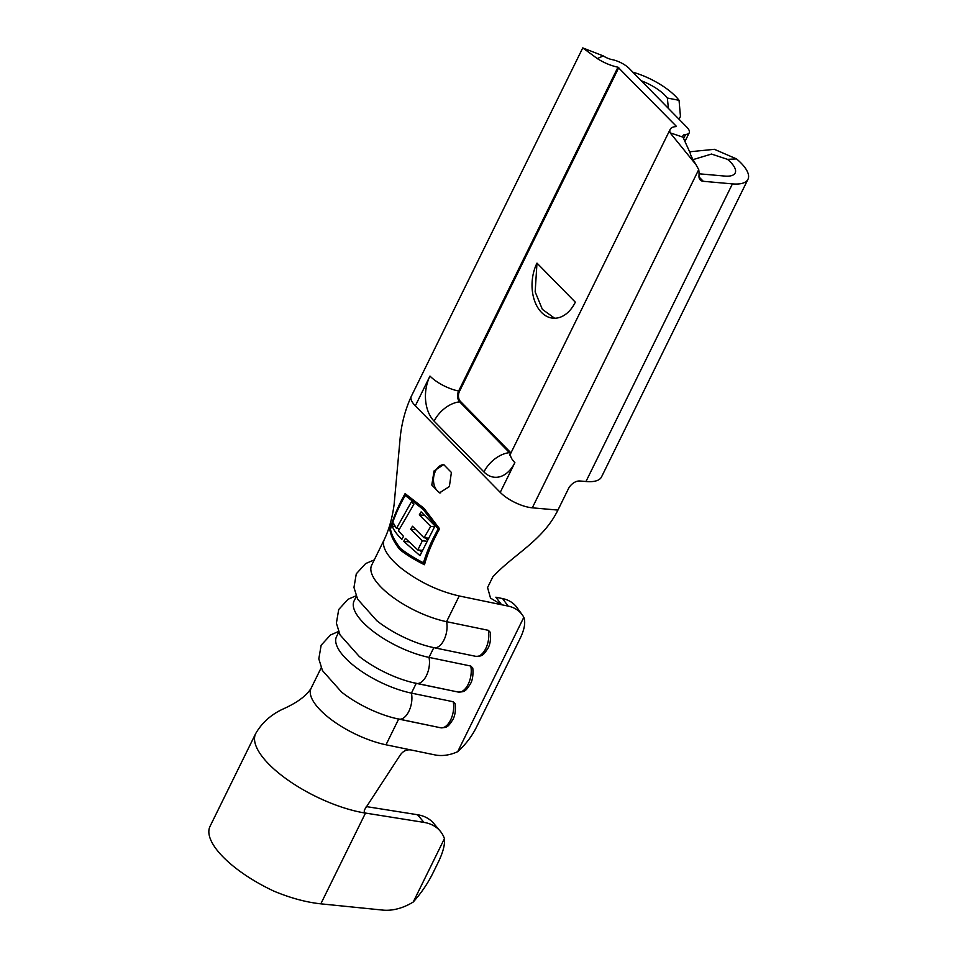 <?xml version="1.0" encoding="UTF-8"?>
<svg xmlns="http://www.w3.org/2000/svg" width="958" height="958" viewBox="0 0 958 958"><rect width="100%" height="100%" fill="white"/><g stroke="black" fill="none" stroke-linecap="round" stroke-linejoin="round"><path stroke-width="1.44" d="M443.925 464.642A14.274 9.604 -84.9 0 0 435.471 471.061A14.274 9.604 -84.9 0 0 440.704 492.879M449.374 486.568L439.459 492.867L431.807 485.011L434.046 470.941L443.734 464.618L451.386 472.438L449.374 486.568M684.946 141.497L689.221 132.815A14.981 5.52 -153.8 0 0 686.814 127.175L629.31 68.557A14.981 5.52 -153.8 0 0 612.246 59.659A10.897 4.012 -153.8 0 1 603.289 55.923L597.289 58.57L582.763 47.9L603.289 55.923M536.983 263.115A35.686 24.01 -84.9 0 0 553.005 318.188A35.686 24.01 -84.9 0 0 575.327 302.189L536.983 263.115L535.163 291.867L542.372 309.374L554.67 318.26M255.822 733.289A81.358 29.973 26.2 0 0 255.714 733.493A81.358 29.973 26.2 0 0 255.678 733.565A81.358 29.973 26.2 0 0 351.418 810.049A81.358 29.973 26.2 0 0 362.998 812.671L423.975 822.395L417.52 814.731L366.231 806.576M365.477 813.091L320.834 903.837C306.201 902.28 290.621 898.077 274.096 891.227A81.358 29.973 26.2 0 1 210.03 826.359A81.358 29.973 26.2 0 1 210.173 826.059M444.44 838.621L413.245 902.005C421.161 893.143 427.627 883.695 432.633 873.672L438.177 862.404C443.003 852.452 445.087 844.513 444.44 838.621A45.673 32.536 139.9 0 0 440.177 831.077A45.673 32.536 139.9 0 0 423.975 822.395M320.834 903.837L382.865 910.1A45.673 32.536 139.9 0 0 413.245 902.005M417.52 814.731A45.673 32.536 -40.1 0 1 433.723 823.413L440.177 831.077M457.708 751.659C465.54 744.582 471.731 736.534 476.294 727.505L520.23 638.22C524.529 629.25 525.714 622.281 523.822 617.311L457.708 751.659A35.686 27.147 143.9 0 1 434.848 754.892L411.066 749.97C406.623 749.312 402.971 751.072 400.085 755.263L364.351 810.037L364.232 812.324L365.441 813.091M389.906 529.546C393.379 517.464 398.444 505.489 405.114 493.621L423.939 508.243L439.59 528.792C432.944 540.671 427.879 552.646 424.406 564.717C414.479 559.807 406.276 554.766 399.809 549.581C394.013 542.252 390.708 535.57 389.906 529.546L390.553 529.606M557.927 510.087L532.301 507.824A25.171 9.269 -153.8 0 1 500.232 492.388L415.329 405.845A25.171 9.269 -153.8 0 1 411.293 396.373A25.171 9.269 -153.8 0 1 411.329 396.313C405.533 408.91 401.857 422.382 400.276 436.716L394.145 504.255C392.373 517.631 389.116 529.355 384.338 539.438A58.522 21.555 26.2 0 0 384.326 539.462A58.522 21.555 26.2 0 0 387.99 554.694A58.522 21.555 26.2 0 0 401.163 568.19C418.778 581.841 438.129 591.11 459.217 595.972L501.609 604.749L490.52 598.103L487.562 587.553L492.819 576.896C514.027 553.987 542.803 540.815 557.927 510.087L568.465 488.664A9.987 6.407 -44.4 0 1 579.925 480.988L585.973 481.515A43.17 15.903 26.2 0 0 601.516 476.94L747.97 179.302A43.17 15.903 -153.8 0 1 732.427 183.888L703.304 181.302A9.987 6.407 -44.4 0 1 700.274 179.972A9.987 6.407 -44.4 0 1 698.993 176.021A45.673 29.291 135.6 0 0 698.717 169.614L696.047 164.752L670.133 132.839A25.171 9.269 -153.8 0 1 670.181 129.33A25.171 9.269 -153.8 0 1 676.24 126.588L676.12 126.588M356.316 596.391L354.113 600.882A58.522 21.555 -153.8 0 0 373.955 631.969A58.522 21.555 -153.8 0 0 429.004 657.392L433.794 647.656A58.522 21.555 -153.8 0 1 429.555 646.674A58.522 21.555 -153.8 0 1 376.793 620.712L357.621 599.181L353.957 587.446L356.292 573.806L365.609 563.579L374.267 559.903M434.178 647.728L475.563 656.29A17.124 9.149 -78.3 0 0 475.743 656.338A17.124 9.149 -78.3 0 0 485.766 648.542A17.124 9.149 -78.3 0 0 488.341 630.316L446.572 621.682A58.522 21.555 -153.8 0 1 391.535 596.247A58.522 21.555 -153.8 0 1 371.68 565.16L384.326 539.462M411.066 749.97L386.002 744.785L398.648 719.087A58.522 21.555 -153.8 0 1 394.409 718.105A58.522 21.555 -153.8 0 1 341.647 692.143L322.475 670.612L318.81 658.876L321.146 645.237L330.462 635.01L338.485 631.502M399.031 719.159L440.405 727.721A17.124 9.149 -78.3 0 0 440.596 727.769A17.124 9.149 -78.3 0 0 450.619 719.973A17.124 9.149 -78.3 0 0 453.194 701.747L411.425 693.113A58.522 21.555 -153.8 0 1 356.376 667.678A58.522 21.555 -153.8 0 1 336.533 636.591L338.737 632.112M398.648 719.087A17.124 9.149 101.7 0 0 398.839 719.123A17.124 9.149 101.7 0 0 408.934 711.183A17.124 9.149 101.7 0 0 411.425 693.113L416.215 683.365A58.522 21.555 -153.8 0 1 411.988 682.395A58.522 21.555 -153.8 0 1 359.214 656.434L340.042 634.891L336.39 623.167L338.713 609.528L348.029 599.301L356.065 595.792M495.861 597.205L502.615 598.594A35.686 27.147 -36.1 0 1 516.793 607.324L522.254 614.808A35.686 27.147 143.9 0 0 508.075 606.079L501.609 604.749L495.861 597.205M523.822 617.311A35.686 27.147 143.9 0 0 522.254 614.808M488.341 630.316L490.376 632.412C490.939 639.249 490.137 644.506 487.969 648.195C483.083 655.811 482.197 656.194 475.743 656.338L433.986 647.692A17.124 9.149 101.7 0 1 433.794 647.656M416.215 683.365A17.124 9.149 101.7 0 0 416.407 683.413A17.124 9.149 101.7 0 0 426.502 675.462A17.124 9.149 101.7 0 0 429.004 657.392L470.761 666.038L472.797 668.121C473.36 674.971 472.557 680.228 470.402 683.904C465.516 691.532 464.63 691.915 458.175 692.047A17.124 9.149 -78.3 0 0 468.199 684.263A17.124 9.149 -78.3 0 0 470.761 666.038M416.598 683.449L457.984 692.011A17.124 9.149 -78.3 0 0 458.175 692.047L411.988 682.395M453.194 701.747L455.23 703.843C455.792 710.68 454.99 715.937 452.823 719.626C447.937 727.242 447.051 727.625 440.596 727.769L394.409 718.105M692.945 159.651L711.507 154.058L727.505 159.351A28.896 10.646 -153.8 0 1 735.169 173.003A28.896 10.646 -153.8 0 1 724.763 176.068L699.053 173.793M511.033 452.775A7.137 4.802 95.1 0 1 510.195 452.104L460.355 401.306A7.137 4.802 95.1 0 1 459.445 391.439L458.642 391.02L617.982 67.192L676.3 126.24M689.221 132.815A14.981 5.52 -153.8 0 1 685.605 134.443L683.533 138.671M696.047 164.752C692.083 158.214 690.155 154.358 690.263 153.184L682.97 137.15L670.133 132.839M682.97 137.15A10.897 4.012 -153.8 0 1 682.982 135.641A10.897 4.012 -153.8 0 1 685.605 134.443M689.844 151.771L714.357 149.304L736.534 158.908A43.17 15.903 -153.8 0 1 747.97 179.302M617.982 67.192A25.171 9.269 -153.8 0 1 597.289 58.57M641.345 80.819A28.896 10.646 -153.8 0 1 667.343 98.027L679.042 100.303L680.455 116.457L678.923 119.127M632.879 72.197A43.17 15.903 -153.8 0 1 679.042 100.303M667.343 98.027L668.409 108.41M424.071 562.861L424.861 563.484M399.809 549.581L402.324 549.808M423.208 509.428L438.177 529.056C431.795 540.216 426.897 551.461 423.448 562.801C414.215 558.095 406.551 553.293 400.444 548.395C394.935 541.438 391.606 535.043 390.481 529.199C393.93 517.835 398.839 506.578 405.222 495.454L423.208 509.428L424.945 509.572M405.222 495.454L407.713 495.669M423.448 562.801L425.053 562.945M438.177 529.056L439.375 529.163M419.963 555.628L435.016 525.906L421.125 511.859L419.293 514.889L430.717 526.421L424.011 537.773L412.479 526.229L410.695 529.259L422.346 540.815L417.808 549.964L405.438 538.348L403.725 541.378L419.963 555.628M403.522 536.348L398.432 530.864L413.832 504.351L411.401 501.848L396.468 528.409L393.367 523.092L392.205 526.182C393.834 530.253 397.031 534.66 401.833 539.39L403.522 536.348M396.468 528.409L399.594 528.684M392.205 526.182L395.115 526.433M399.151 529.499L398.241 528.565M419.293 514.889L424.562 515.356M430.717 526.421L434.501 526.756M435.004 525.93L430.633 521.475M424.011 537.773L427.915 538.121M410.695 529.259L415.94 529.726M422.346 540.815L426.31 541.162M427.1 539.641L425.376 537.893M417.808 549.964L422.131 550.347M403.725 541.378L408.946 541.845M421.388 552.155L419.376 550.108M386.002 744.785A58.522 21.555 -153.8 0 1 331.013 719.41A58.522 21.555 -153.8 0 1 311.075 688.323A58.522 21.555 -153.8 0 1 311.099 688.275L321.169 667.822M429.555 646.674L433.986 647.692A17.124 9.149 101.7 0 0 444.081 639.752A17.124 9.149 101.7 0 0 446.572 621.682L459.217 595.972M508.075 606.079L502.615 598.594M460.355 401.306L459.624 401.845A25.171 16.142 135.6 0 0 434.118 421.173L483.958 471.971A32.632 21.962 -84.9 0 0 514.877 462.63L500.232 492.388M434.118 421.173A32.632 21.962 95.1 0 1 429.974 376.075A25.171 9.269 26.2 0 0 458.642 391.02A7.844 5.281 95.1 0 0 459.624 401.845L509.464 452.655A25.171 16.142 135.6 0 0 483.958 471.971M415.329 405.845L429.974 376.075M703.304 181.302L698.993 176.907M532.301 507.824L698.717 169.614M585.973 481.515L732.427 183.888M459.445 391.439L618.784 67.623M670.181 129.33L510.842 453.158A25.171 9.269 26.2 0 0 514.877 462.63M727.505 159.351L736.534 158.908M510.195 452.104L509.464 452.655A7.844 5.281 -84.9 0 0 510.65 453.529M255.714 733.493L210.03 826.359M311.075 688.323C306.368 695.963 296.776 702.968 282.287 709.363C270.611 714.979 261.738 723.05 255.69 733.565M411.293 396.373L582.763 47.9M679.066 119.283L680.455 116.457M510.842 453.158L509.536 455.17L510.482 454.595"/></g></svg>
